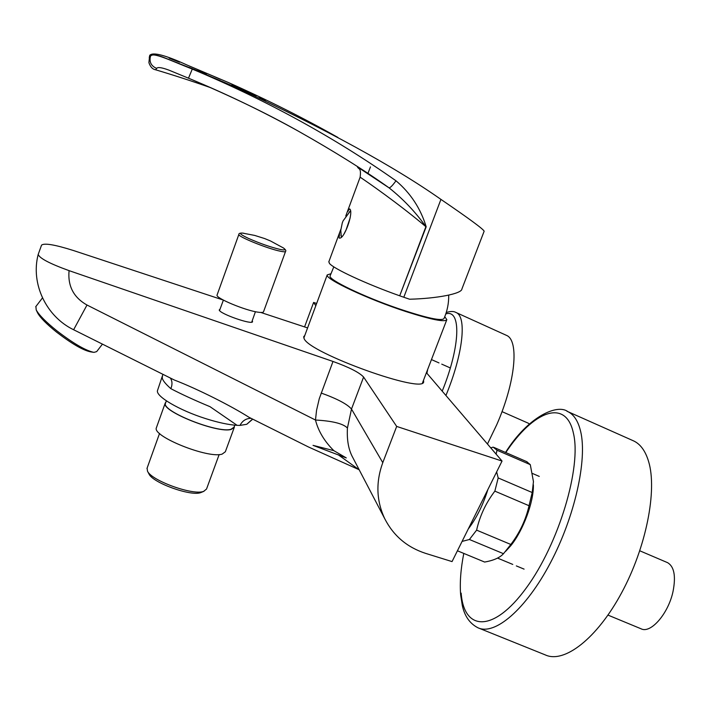<?xml version="1.0" encoding="UTF-8"?>
<svg xmlns="http://www.w3.org/2000/svg" width="710" height="710" viewBox="0 0 710 710"><rect width="100%" height="100%" fill="white"/><g stroke="black" fill="none" stroke-linecap="round" stroke-linejoin="round"><path stroke-width="1.06" d="M252.21 320.769L252.565 321.612C252.813 325.331 219.656 313.802 219.212 309.995L220.047 309.143M304.812 335.431L303.685 336.726L304.12 338.617C309.143 353.092 425.29 394.724 423.648 381.572L423.506 380.267M170.4 378.057C172.344 381.146 172.495 384.678 170.835 388.663C181.263 394.13 194.327 400.138 210.027 406.688L237.122 425.334C228.771 424.837 218.29 422.601 205.696 418.625C179.142 410.273 155.259 396.118 157.522 390.482L157.682 390.021M170.835 388.663C164.693 383.196 161.853 379.326 162.306 377.054L162.457 376.646M333.815 450.646L313.039 445.356L346.267 457.915L333.815 450.646C324.399 441.292 318.284 431.085 315.48 420.027C332.537 420.968 343.187 423.63 347.43 428.023C346.808 439.188 348.317 448.489 351.956 455.944L384.784 518.797C376.353 500.896 375.688 482.179 382.779 462.654L351.494 409.067L347.43 428.023M251.047 418.314C246.05 418.403 242.367 420.773 239.998 425.405L246.769 424.278L252.201 419.379M246.769 424.278L252.724 419.157M174.314 380.01L174.367 380.036C197.389 388.84 231.602 406.155 249.068 417.329L308.397 446.945L358.932 469.647L338.084 454.675M237.122 425.334L239.998 425.405M384.784 518.797C393.517 535.81 407.096 547.321 425.512 553.338L452.048 561.592L502.041 461.056L426.417 372.697M223.268 300.046L73.458 250.523C54.945 244.675 44.313 242.873 41.553 245.136L38.207 254.402C39.458 258.245 49.744 263.658 69.083 270.643L332.999 361.461C349.187 367.301 359.384 372.493 363.6 377.054L396.677 426.426L382.779 462.654M69.083 270.643C67.636 286.015 73.609 297.481 87.002 305.025L315.48 420.027L316.562 410.247L319.269 398.692L332.999 361.461M38.207 254.375L37.781 256.195M304.563 326.919L313.616 302.433L316.642 303.472M396.677 426.426L502.041 461.056M315.817 305.717L313.616 302.433M307.59 327.913L260.854 312.471M444.771 316.704L446.83 319.633C445.126 322.393 431.6 319.74 406.253 311.663C368.17 299.354 324.719 278.932 327.221 274.912L330.807 273.776M448.702 295.138C448.844 303.294 447.264 311.104 443.981 318.577C441.567 321.319 426.231 317.947 397.973 308.459C363.263 296.567 328.322 279.669 330.07 275.995L330.159 275.711M345.779 216L347.27 211.953L349.577 208.9C354.317 211.101 343.986 240.832 339.069 237.93L339.673 232.481L340.871 229.232M150.467 56.33C151.541 54.244 155.712 54.519 162.954 57.164L192.366 68.897L188.487 78.189L168.776 70.077C161.676 67.459 157.655 66.9 156.697 68.4C151.274 66.136 149.171 62.187 150.396 56.534L149.295 58.229L149.757 55.344L149.331 58.282L150.449 56.374C151.86 51.271 171.004 60.776 192.303 69.092C266.214 100.021 334.108 137.252 395.985 180.784C410.558 193.111 420.622 208.447 426.186 226.792L425.893 226.685C398.186 203.273 365.934 181.05 361.079 177.82L360.121 177.225C361.408 167.374 358.541 169.539 357.467 166.93M192.366 68.897L237.477 88.022C326.227 129.326 394.05 166.451 440.937 199.395C469.017 218.547 483.421 229.152 484.149 231.211L461.935 288.908C461.97 293.771 436.898 298.519 409.599 299.23L403.812 297.25L440.937 199.395M149.81 55.167L149.766 55.336C152.827 51.857 165.252 55.078 187.032 65.018L228.487 82.573C266.534 99.48 303.01 117.78 337.907 137.456M426.186 226.792L399.703 295.804C366.271 283.973 333.176 268.575 329.413 263.366L328.881 261.653M399.996 295.91L403.812 297.25M156.697 68.4L155.579 69.784M168.776 70.077L188.487 78.189C226.623 94.013 263.233 111.665 298.306 131.137L298.28 131.128C266.898 113.44 230.342 95.814 188.603 78.233M357.831 167.169L389.027 187.822C364.603 170.391 334.357 151.496 298.306 131.137L298.262 131.11M399.703 295.804L425.893 226.685C415.492 212.006 403.2 199.048 389.027 187.822C390.216 187.901 392.541 185.559 395.985 180.784M102.444 344.128L96.675 351.61L93.96 352.382C85.759 350.678 73.396 343.498 56.88 330.825C45.928 322.012 39.032 315.045 36.21 309.933L35.908 306.48M93.028 352.24L90.561 351.849C83.008 350.287 71.683 343.711 56.587 332.129C46.567 324.071 40.257 317.689 37.657 312.977L37.461 312.569M204.001 491.267L200.761 492.607C190.972 496.583 152.756 482.844 148.976 473.969L148.86 473.756M219.159 454.542L206.53 489.048L203.646 491.382C193.093 495.678 151.567 480.741 147.494 471.165L147.103 468.121M234.327 426.355L234.309 427.305L231.203 429.435C217.642 433.677 160.948 411.037 165.208 403.138L165.927 402.029M234.176 427.66L225.345 451.764L222.168 454.098C208.421 458.953 151.913 436.277 156.386 427.766L156.528 427.385M234.761 425.166L234.016 427.198L230.945 429.31C217.482 433.517 161.276 411.072 165.501 403.236L165.625 402.881M285.535 251.482L263.552 311.708C263.339 312.515 261.555 312.684 258.218 312.205C245.447 310.589 215.263 297.987 217.065 295.058L217.118 294.898M282.864 247.612L283.397 247.95C286.263 249.938 285.163 250.426 280.086 249.423C270.421 247.115 259.878 243.432 248.429 238.374C240.681 234.69 238.649 232.915 242.341 233.058L243.912 233.27M528.204 423.169L529.385 423.985M487.459 444.025L496.805 424.571C515.637 381.705 519.303 340.196 506.416 335.342L505.99 335.147M427.695 369.369L426.914 373.274M350.349 211.385L348.983 212.121M340.853 235.241L341.785 236.501M344.093 233.776L346.152 229.72L350.163 217.89M667.205 562.506L667.569 562.657C674.136 566.5 675.982 575.987 673.098 591.137C668.563 613.44 650.671 634.057 641.006 628.767L607.982 615.1M478.922 628.172L545.404 654.957C564.21 663.681 596.95 638.636 621.578 592.877C646.278 547.25 657.371 490.228 648.594 461.464C645.443 451.045 640.509 444.211 633.781 440.981L632.734 440.519M533.387 484.841C533.876 501.624 523.234 530.45 510.845 545.635L505.573 551.422M503.497 553.702L510.836 544.472L476.614 530.139L469.416 539.493L503.497 553.702L502.068 555.096C498.322 558.362 492.509 560.678 484.637 562.054L457.426 550.783M462.077 541.419L469.416 539.493M487.877 489.545C483.182 504.561 476.872 517.404 468.937 528.089L468.298 528.923M494.852 491.134L529.03 505.724L532.207 492.536L498.189 477.936L494.852 491.134C485.88 502.946 479.8 515.939 476.614 530.139M529.03 505.724C525.826 519.782 519.755 532.704 510.836 544.472M496.104 454.116L497.044 450.238L493.175 447.131L490.743 447.859M497.044 450.238L530.29 464.651L526.616 461.598M530.29 464.651L533.45 481.602L532.207 492.536M498.189 477.936L496.645 471.919M174.367 380.036L73.627 329.742L87.002 305.025M321.177 393.038C337.232 398.816 347.332 404.159 351.494 409.067L363.6 377.054M243.29 90.623L239.971 89.007M149.748 55.389L149.269 57.474M217.065 295.058L238.862 234.433C238.702 233.501 239.865 233.049 242.341 233.058L254.677 235.418L264.652 238.56L270.457 240.947L283.397 247.95C285.58 249.627 286.308 250.763 285.571 251.367C285.438 251.961 283.734 251.917 280.441 251.242C267.874 248.82 237.371 236.465 238.862 234.433L238.906 234.318M445.924 395.488C463.115 354.086 467.011 316.695 456.086 312.524L455.705 312.356M442.215 391.148C460.666 345.708 461.287 308.814 445.8 313.918M461.163 593.134C463.932 631.199 493.441 633.054 526.11 588.199C558.921 543.798 581.756 466.79 573.387 433.082C565.923 397.946 533.237 410.992 505.786 452.563M463.79 553.418C460.728 568.976 459.681 582.839 460.666 595.015L462.325 605.577C464.659 616.245 469.869 623.646 477.972 627.791C494.781 635.725 525.817 609.544 550.312 563.048C574.878 516.685 587.454 459.547 580.629 431.361C578.18 421.145 573.937 414.587 567.92 411.667L566.944 411.232M162.945 374.33L157.522 390.482M73.618 329.742C46.212 316.545 30.477 283.698 38.207 254.402M446.723 319.926L422.503 382.867M327.221 274.912L303.844 338.04M333.806 266.853L330.07 275.995M237.832 88.182L244.79 90.924M246.246 91.519L255.511 95.486L251.695 93.551L228.487 82.573M163.016 57.19L206.397 74.319L189.046 67.326L237.468 88.022M231.815 85.164L236.82 87.392L231.815 85.164M238.649 88.164L254.207 95.149L238.649 88.164M251.97 94.048L256.008 95.912L251.97 94.048M265.593 100.279L259.301 97.332L265.593 100.279M238.4 87.33L233.262 85.031L238.4 87.33M246.219 90.942L247.089 91.341L246.219 90.942M213.843 76.44L220.313 79.254L213.843 76.44M179.559 62.214L169.184 58.149L179.559 62.214M204.702 72.535L197.841 69.669L204.702 72.535M328.774 261.946L339.673 232.481M347.27 211.953L360.121 177.216M370.46 166.903L367.869 173.551M155.65 69.802C173.204 75.011 191.638 81.002 210.95 87.783M149.668 55.602L148.896 62.631C150.351 66.9 152.579 69.278 155.579 69.775M150.396 56.534L149.331 58.282M37.657 312.977L36.21 309.933M42.476 297.898L35.695 306.764M255.422 311.699L251.722 322.154M223.393 300.108L219.532 310.527M166.362 400.83L165.501 403.236M165.208 403.138L156.386 427.766M159.546 433.437L146.97 468.493M148.976 473.969L147.494 471.165M449.732 367.682L441.762 364.15M438.984 362.916L431.467 359.579M502.005 411.631L528.355 423.231M506.416 335.342L456.086 312.524C453.788 311.158 450.513 311.149 446.262 312.506M341.279 236.954L340.782 230.244L342.291 222.904L343.072 220.899L350.314 211.056M524.087 569.127L516.33 565.905M512.771 564.423L497.568 558.104M639.799 550.8L667.569 562.657M539.263 476.401L532.589 473.517M633.781 440.981L567.92 411.667C557.545 403.529 528.213 416.335 505.529 452.447M494.036 447.46L527.042 461.784"/></g></svg>

